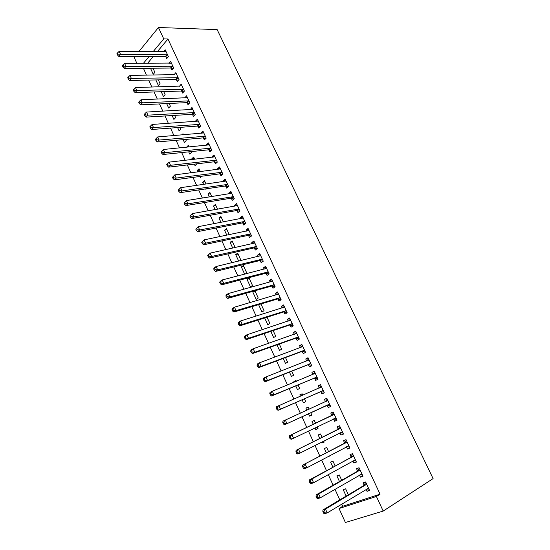 <?xml version="1.0" encoding="UTF-8"?>
<svg xmlns="http://www.w3.org/2000/svg" width="550" height="550" viewBox="0 0 550 550"><rect width="100%" height="100%" fill="white"/><g stroke="black" fill="none" stroke-linecap="round" stroke-linejoin="round"><path stroke-width="0.82" d="M143.44 68.276L146.417 75.144M148.665 80.08L151.848 87.072M154.076 91.967L157.314 99.076M159.521 103.929L162.814 111.162M165 115.968L168.355 123.331M170.521 128.095L173.931 135.582M176.076 140.298L179.548 147.909M181.672 152.584L185.199 160.325M187.303 164.945L190.891 172.824M192.974 177.396L196.618 185.412M198.681 189.936L202.386 198.076M204.421 202.551L208.196 210.836M210.21 215.256L214.039 223.678M216.033 228.051L219.931 236.61M221.897 240.928L225.857 249.631M227.803 253.901L231.825 262.742M233.743 266.956L237.841 275.942M239.731 280.108L243.891 289.238M245.761 293.343L249.989 302.631M251.831 306.68L256.128 316.113M257.943 320.1L262.309 329.691M264.096 333.623L268.531 343.365M270.298 347.236L274.801 357.136M276.54 360.944L281.119 371.002M282.824 374.756L287.478 384.973M289.156 388.658L293.886 399.039M295.536 402.669L300.334 413.208M301.957 416.769L306.804 427.419M308.468 431.062L313.308 441.705M315.019 445.466L319.859 456.094M321.626 459.972L326.459 470.587M328.281 474.588L333.101 485.183M334.984 489.308L339.797 499.888M341.736 504.137L342.712 506.289L339.048 508.523L376.406 496.464L383.192 511.074L433.098 478.596L217.147 29.611L158.441 27.5L163.742 38.899L153.106 51.686M143.337 68.392L139.129 68.31M136.854 63.305L134.172 57.399L134.881 56.533M383.192 511.074L345.393 522.5L339.048 508.523M155.829 79.929L158.359 85.456L160.022 83.573L158.331 79.874M171.091 68.193L171.951 70.042L173.69 68.062L170.514 61.201L168.788 63.209M166.65 103.593L168.685 108.041L170.39 106.205L169.139 103.469M181.734 91.176L182.6 93.046L184.387 91.121L181.163 84.177L179.465 86.274M177.609 127.566L179.142 130.914L180.888 129.126L180.084 127.38M177.251 122.712L177.726 122.217L177.932 122.671M192.514 114.448L193.394 116.346L195.222 114.483L191.957 107.442L190.286 109.636M188.719 151.855L189.729 154.069L191.517 152.336L191.18 151.601M186.601 147.221L188.313 145.344L189.062 146.981M203.431 138.029L204.318 139.954L206.195 138.139L202.888 131.01L201.025 132.839L201.245 133.306M199.973 176.468L200.454 177.519L201.877 176.22M197.904 171.937L197.223 170.452L199.038 168.761L200.351 171.621M214.493 161.913L215.394 163.866L217.305 162.113L213.957 154.887L212.053 156.654L212.341 157.279M209.357 196.982L208.044 194.116L209.901 192.479L211.791 196.597M225.692 186.113L226.607 188.086L228.573 186.395L225.177 179.073L223.231 180.785L223.596 181.576M220.962 222.365L219.003 218.075L220.907 216.508L223.383 221.911M237.05 210.629L237.971 212.63L239.979 211.001L236.541 203.583L234.548 205.232L234.988 206.188M232.732 248.098L230.106 242.351L232.052 240.845L235.132 247.569M248.552 235.476L249.487 237.504L251.542 235.936L248.064 228.422L246.015 230.003L246.538 231.131M245.238 274.044L246.764 272.958L243.347 265.499L241.354 266.942L244.661 274.189M260.205 260.652L261.161 262.701L263.264 261.202L259.731 253.584L257.641 255.104L258.246 256.41M255.111 291.191L252.746 291.857L256.19 299.399L258.246 298.031L254.925 290.771M252.746 291.857L253.942 291.046M272.023 286.165L272.986 288.248L275.137 286.811L271.562 279.091L269.418 280.548L270.105 282.026M264.681 317.962L267.781 324.741L269.885 323.441L267.032 317.212M283.993 312.022L284.969 314.132L287.183 312.771L283.553 304.947L281.359 306.329L282.129 308M276.98 344.857L279.524 350.419L281.676 349.195L279.311 344.025M296.134 338.236L297.124 340.374L299.379 339.082L295.701 331.148L293.459 332.461L294.319 334.324M289.451 372.13L291.424 376.447L293.631 375.286L291.761 371.209M289.382 367.771L290.063 367.503M308.433 364.808L309.437 366.974L311.754 365.757L308.021 357.72L305.724 358.957L306.68 361.013M302.101 399.788L303.49 402.82L305.745 401.734L304.391 398.784M300.451 396.192L299.853 394.873L302.094 393.766L302.748 395.196M320.911 391.751L321.929 393.944L324.294 392.803L320.512 384.649L318.161 385.811L319.179 388.004M317.982 428.457L315.714 429.557L318.024 428.546L317.233 426.828M315.714 429.557L314.964 427.921M313.314 424.311L312.029 421.499L314.318 420.468L315.583 423.225M336.971 420.131L334.586 421.286L337.012 420.228L333.183 411.957L330.77 413.043L331.801 415.264M334.586 421.286L333.554 419.066M330.351 455.469L328.103 456.658L330.468 455.723L330.309 455.373M326.301 452.719L324.369 448.491L326.714 447.535L328.549 451.536M349.786 447.762L347.428 449.02L349.91 448.037L346.026 439.649L343.558 440.66L344.596 442.908M347.428 449.02L346.418 446.834M339.481 481.532L336.882 475.853L339.281 474.973L341.708 480.26M362.78 475.777L360.449 477.139L362.993 476.238L359.047 467.734L356.524 468.662L357.582 470.944M360.449 477.139L359.507 475.104M342.712 506.289L380.057 494.189L167.963 39.002L157.3 51.727M153.209 56.609L147.627 63.271M369.346 489.94L367.029 491.349L369.6 490.49L365.626 481.931L363.076 482.811L364.141 485.114M367.029 491.349L366.121 489.39M346.143 496.1L343.2 489.672L345.634 488.833L348.356 494.773M356.256 461.725L353.911 463.031L356.428 462.089L352.516 453.647L350.013 454.609L351.065 456.878M353.911 463.031L352.942 460.921M332.867 467.074L330.605 462.124L332.977 461.203L335.108 465.85M343.351 433.895L340.986 435.105L343.441 434.081L339.577 425.755L337.143 426.807L338.174 429.041M340.986 435.105L339.948 432.864L342.973 433.077M324.143 441.918L321.887 443.059L324.225 442.09L323.751 441.052M321.887 443.059L321.489 442.193M319.784 438.46L318.175 434.947L320.499 433.95L322.046 437.332M330.626 406.457L328.233 407.571L330.632 406.471L326.824 398.255L324.445 399.382L325.462 401.589M328.233 407.571L327.209 405.357M311.857 415.085L309.581 416.144L311.864 415.099L310.771 412.713M309.581 416.144L308.488 413.765M306.873 410.231L305.917 408.141L308.186 407.069L309.155 409.193M314.648 378.235L315.659 380.414L318.003 379.232L314.249 371.14L311.926 372.336L312.923 374.495M295.749 385.908L297.433 389.592L299.668 388.465L298.052 384.945M294.078 382.25L293.824 381.693L296.038 380.552L296.381 381.301M302.259 351.478L303.256 353.629L305.546 352.371L301.84 344.389L299.571 345.668L300.479 347.621M283.195 358.442L285.457 363.392L287.636 362.196L285.512 357.569M290.043 325.084L291.026 327.209L293.26 325.882L289.609 318.003L287.389 319.351L288.207 321.118M270.806 331.361L273.632 337.542L275.763 336.277L273.151 330.571M277.991 299.049L278.96 301.146L281.139 299.75L277.537 291.974L275.371 293.397L276.1 294.972M258.596 304.652L261.965 312.029L264.048 310.695L260.954 303.951M266.097 273.364L267.053 275.433L269.184 273.962L265.629 266.296L263.512 267.781L264.151 269.177M250.456 286.853L252.484 285.45L249.047 277.942L247.026 279.359L250.456 286.853M254.361 248.022L255.303 250.058L257.386 248.524L253.88 240.962L251.811 242.516L252.374 243.726M238.679 261.099L235.709 254.609L237.683 253.131L241.072 260.528M242.777 223.011L243.712 225.026L245.747 223.424L242.282 215.964L240.261 217.58L240.742 218.618M226.827 235.187L224.538 230.175L226.462 228.635L229.24 234.692M231.351 198.33L232.272 200.317L234.259 198.66L230.842 191.29L228.869 192.968L229.274 193.841M215.139 209.633L213.503 206.058L215.387 204.456L217.566 209.206M220.076 173.979L220.983 175.938L222.922 174.213L219.546 166.939L217.621 168.685L217.951 169.386M205.659 188.904L205.872 189.358L206.525 188.774M203.61 184.415L202.62 182.242L204.456 180.586L206.051 184.064M208.945 149.937L209.839 151.869L211.729 150.088L208.402 142.911L206.525 144.712L206.772 145.255M194.329 164.12L195.078 165.756L196.783 163.831M192.232 159.534L191.867 158.737L193.662 157.018L194.686 159.259M197.952 126.204L198.839 128.116L200.688 126.273L197.402 119.185L195.566 121.048L195.745 121.433M183.15 139.666L184.422 142.45L186.189 140.697L185.618 139.453M181.844 134.922L183.006 133.746L183.48 134.784M187.103 102.774L187.976 104.658L189.784 102.767L186.539 95.769L184.855 97.921M172.109 115.534L173.896 119.439L175.622 117.631L174.597 115.383M176.399 79.647L177.258 81.51L179.025 79.558L175.821 72.655L174.109 74.704M161.219 91.719L163.508 96.718L165.192 94.854L163.714 91.637M165.825 56.808L166.671 58.644L168.396 56.643L165.234 49.823L163.57 51.789M150.473 68.214L153.244 74.271L154.887 72.359L152.983 68.193M149.029 56.588L143.461 63.284M158.441 27.5L138.923 51.556M167.963 39.002L163.742 38.899M380.057 494.189L376.406 496.464M326.844 398.303L324.445 399.382M308.206 407.11L305.917 408.141M320.574 384.78L318.161 385.811M302.149 393.882L299.853 394.873M314.346 371.346L311.926 372.336M296.127 380.744L293.824 381.693M308.158 358.009L305.724 358.957M302.019 344.768L299.571 345.668M295.914 331.609L293.459 332.461M289.857 318.539L287.389 319.351M283.834 305.559L281.359 306.329M277.86 292.669L275.371 293.397M271.92 279.861L269.418 280.548M266.021 267.142L263.512 267.781M249.404 278.733L247.026 279.359M260.157 254.506L257.641 255.104M243.739 266.358L241.354 266.942M254.341 241.959L251.811 242.516M238.102 254.059L235.709 254.609M248.552 229.488L246.015 230.003M232.506 241.835L230.106 242.351M242.811 217.099L240.261 217.58M226.951 229.694L224.538 230.175M237.105 204.792L234.548 205.232M221.423 217.635L219.003 218.075M231.433 192.569L228.869 192.968M215.937 205.645L213.503 206.058M225.803 180.421L223.231 180.785M210.478 193.738L208.044 194.116M220.206 168.355L217.621 168.685M205.061 181.906L202.62 182.242M214.644 156.365L212.053 156.654M199.678 170.142L197.223 170.452M209.124 144.458L206.525 144.712M194.322 158.462L191.867 158.737M203.631 132.626L201.025 132.839M189.008 146.85L186.539 147.091M198.179 120.863L195.566 121.048M192.761 109.182L190.142 109.326M187.378 97.57L184.752 97.68M183.514 89.244L136.847 90.592L135.472 87.539L179.389 86.116M178.159 77.694L131.368 78.43L130.006 75.405L174.068 74.621M171.05 63.188L168.781 63.195M366.314 484.708L363.749 485.581L322.919 509.967L325.49 509.128L366.699 484.234M363.749 485.581L366.596 484.413L364.045 485.272L365.791 482.268M323.895 511.314L325.49 509.128L327.202 512.923L324.624 513.755L323.551 513.171L324.582 512.841L323.895 511.314L322.871 511.651L323.551 513.171M368.527 488.18L327.202 512.923L324.582 512.841M368.954 489.094L366.678 489.053M322.919 509.967L322.871 511.651M359.721 470.484L357.184 471.405L316.133 494.89L318.67 493.996L360.112 470.03M317.075 496.169L318.67 493.996L320.368 497.771L317.824 498.651L316.738 498.025L317.756 497.674L317.075 496.169L316.064 496.519L316.738 498.025M361.928 473.942L320.368 497.771L317.756 497.674M357.184 471.405L359.246 468.167M362.388 474.946L359.92 474.863M316.133 494.89L316.064 496.519M353.169 456.369L309.396 479.923L311.905 478.988L353.567 455.922M310.31 481.126L311.905 478.988L313.589 482.728L311.08 483.656L309.98 482.996L310.984 482.625L310.31 481.126L309.306 481.504L309.98 482.996M355.369 459.807L313.589 482.728L310.984 482.625M350.673 457.325L352.749 454.163M355.871 460.893L353.21 460.769M309.396 479.923L309.306 481.504M346.672 442.344L302.713 465.066L347.071 441.911M303.593 466.201L305.188 464.083L306.859 467.796L304.384 468.772L303.27 468.078L304.26 467.692L303.593 466.201L302.603 466.592L303.27 468.078M348.858 445.768L306.859 467.796L304.26 467.692M344.197 443.348L346.301 440.254M349.401 446.937L346.548 446.772M302.713 465.066L302.603 466.592M340.216 428.422L296.079 450.319L340.622 428.003M296.924 451.385L298.519 449.295L300.183 452.98L297.736 453.998L296.608 453.276L297.591 452.863L296.924 451.385L295.948 451.797L296.608 453.276M342.396 431.832L300.183 452.98L297.591 452.863M337.776 429.467L339.893 426.442M296.079 450.319L295.948 451.797M333.809 414.604L289.493 435.683L334.214 414.184M290.304 436.679L291.906 434.61L293.556 438.268L291.136 439.333L290.001 438.577L290.964 438.151L290.304 436.679L289.341 437.112L290.001 438.577M335.981 417.993L293.556 438.268L290.964 438.151M331.396 415.683L333.534 412.727M336.593 419.32L333.341 419.045M289.493 435.683L289.341 437.112M282.782 422.531L283.436 423.981L284.391 423.541L283.738 422.084L282.782 422.531L282.954 421.156L327.848 400.469M283.738 422.084L285.333 420.035L286.969 423.665L284.584 424.772L326.638 405.405L330.254 405.652M329.601 404.25L286.969 423.665L284.391 423.541M325.236 401.878L327.216 399.101M283.436 423.981L284.584 424.772M276.272 408.059L276.925 409.502L277.867 409.042L277.214 407.598L276.272 408.059L276.464 406.725L321.537 386.849M277.214 407.598L278.816 405.563L280.438 409.172L278.08 410.328L320.334 391.786L323.957 392.081M323.276 390.603L280.438 409.172L277.867 409.042M319.096 388.114L320.946 385.578M276.925 409.502L278.08 410.328M269.809 393.69L270.456 395.12L271.384 394.646L270.738 393.209L269.809 393.69L270.016 392.411L272.339 391.201L315.26 373.319M270.738 393.209L272.339 391.201L273.955 394.783L271.624 395.979L314.071 378.263L317.707 378.599M316.986 377.046L273.955 394.783L271.384 394.646M312.957 374.474L314.717 372.144M270.456 395.12L271.624 395.979M263.395 379.431L264.034 380.848L264.956 380.353L264.316 378.929L263.395 379.431L263.622 378.194L265.911 376.942L309.031 359.886M264.316 378.929L265.911 376.942L267.513 380.497L265.217 381.734L307.856 364.829L311.499 365.214M310.743 363.584L267.513 380.497L264.956 380.353M306.866 360.938L308.529 358.799M264.034 380.848L265.217 381.734M257.029 365.269L257.661 366.678L258.569 366.169L257.936 364.753L257.029 365.269L257.269 364.079L259.531 362.787L302.844 346.541M257.936 364.753L259.531 362.787L261.126 366.321L258.857 367.599L301.682 351.491L305.332 351.918M304.549 350.219L261.126 366.321L258.569 366.169M300.816 347.49L302.383 345.544M257.661 366.678L258.857 367.599M250.704 351.209L251.336 352.612L252.23 352.082L251.597 350.68L250.704 351.209L250.965 350.068L253.199 348.734L296.697 333.286M251.597 350.68L253.199 348.734L254.781 352.241L252.539 353.561L295.549 338.243L299.214 338.711M298.389 336.937L254.781 352.241L252.23 352.082M294.814 334.146L296.278 332.386M251.336 352.612L252.539 353.561M244.427 337.253L245.053 338.649L245.939 338.099L245.307 336.71L244.427 337.253L244.709 336.153L246.909 334.785L290.593 320.127M245.307 336.71L246.909 334.785L248.476 338.264L246.269 339.625L289.458 325.084L293.129 325.6M292.27 323.751L248.476 338.264L245.939 338.099M288.853 320.897L290.214 319.316M245.053 338.649L246.269 339.625M238.198 323.4L238.817 324.782L239.69 324.218L239.064 322.836L238.198 323.4L238.494 322.341L240.666 320.932L284.529 307.051M239.064 322.836L240.666 320.932L242.227 324.39L240.041 325.786L283.408 312.015L287.086 312.572M286.199 310.654L242.227 324.39L239.69 324.218M282.941 307.746L284.192 306.329M238.817 324.782L240.041 325.786M232.004 309.643L232.623 311.011L233.482 310.434L232.87 309.059L232.004 309.643L232.32 308.632L234.472 307.182L278.506 294.071M232.87 309.059L234.472 307.182L236.012 310.613L233.86 312.049L277.399 299.035L281.084 299.633M280.163 297.646L236.012 310.613L233.482 310.434M277.062 294.683L278.211 293.432M232.623 311.011L233.86 312.049M225.864 295.982L226.476 297.344L227.329 296.752L226.71 295.384L225.864 295.982L226.194 295.013L228.312 293.528L272.525 281.174M226.71 295.384L228.312 293.528L229.852 296.931L227.721 298.409L271.432 286.137L275.124 286.777M274.175 284.728L229.852 296.931L227.329 296.752M271.232 281.717L272.271 280.617M226.476 297.344L227.721 298.409M219.759 282.418L220.371 283.772L221.21 283.161L220.598 281.806L219.759 282.418L220.11 281.49L222.207 279.964L266.585 268.366M220.598 281.806L222.207 279.964L223.726 283.346L221.623 284.866L265.506 273.329L269.136 273.996M268.221 271.893L223.726 283.346L221.21 283.161M265.437 268.847L266.365 267.898M220.371 283.772L221.623 284.866M213.702 268.95L214.308 270.291L215.139 269.672L214.534 268.324L213.702 268.95L214.067 268.07L216.136 266.502L260.686 255.64M214.534 268.324L216.136 266.502L217.649 269.864L215.572 271.418L259.614 260.611L263.141 261.291M262.309 259.146L217.649 269.864L215.139 269.672M259.689 256.059L260.507 255.255M214.308 270.291L215.572 271.418M207.694 255.578L208.292 256.912L209.11 256.272L208.505 254.939L207.694 255.578L210.114 253.137L254.822 242.997M208.505 254.939L210.114 253.137L211.613 256.472L209.564 258.06L253.763 247.974L257.194 248.669M256.438 246.482L211.613 256.472L209.11 256.272M253.983 243.368L254.684 242.694M208.292 256.912L209.564 258.06M201.719 242.303L202.311 243.623L203.122 242.969L202.524 241.643L201.719 242.303L204.126 239.862L248.999 230.443M202.524 241.643L204.126 239.862L205.617 243.176L203.596 244.798L247.954 235.421L251.295 236.129M250.601 233.901L205.617 243.176L203.122 242.969M248.311 230.766L248.896 230.223M202.311 243.623L203.596 244.798M195.786 229.116L196.377 230.429L197.175 229.762L196.584 228.442L195.786 229.116L198.186 226.683L243.217 217.972M196.584 228.442L198.186 226.683L199.671 229.969L197.67 231.633L242.186 222.949L245.438 223.671M244.812 221.409L199.671 229.969L197.175 229.762M242.681 218.254L243.148 217.834M196.377 230.429L197.67 231.633M189.894 216.019L190.486 217.326L191.269 216.645L190.685 215.339L189.894 216.019L192.287 213.593L237.469 205.583M190.685 215.339L192.287 213.593L193.758 216.858L191.785 218.556L236.452 210.561L239.621 211.296M239.051 209L193.758 216.858L191.269 216.645M237.098 205.817L237.442 205.521M190.486 217.326L191.785 218.556M184.051 203.019L184.635 204.311L185.412 203.617L184.827 202.317L184.051 203.019L186.429 200.592L231.763 193.277M184.827 202.317L186.429 200.592L187.887 203.837L185.941 205.569L230.752 198.254L233.853 198.997M233.337 196.666L187.887 203.837L185.412 203.617M184.635 204.311L185.941 205.569M178.241 190.101L178.819 191.393L179.589 190.685L179.004 189.393L178.241 190.101L180.613 187.688L226.091 181.046M179.004 189.393L180.613 187.688L182.064 190.905L180.139 192.672L225.094 186.031L228.119 186.78M227.652 184.415L182.064 190.905L179.589 190.685M178.819 191.393L180.139 192.672M172.473 177.279L173.051 178.558L173.807 177.836L173.229 176.557L172.473 177.279L174.831 174.866L220.461 168.898M173.229 176.557L174.831 174.866L176.275 178.062L174.377 179.864L219.471 173.889L222.434 174.646M222.008 172.246L176.275 178.062L173.807 177.836M173.051 178.558L174.377 179.864M166.746 164.539L167.317 165.811L168.059 165.076L167.489 163.804L166.746 164.539L169.097 162.133L214.857 156.833M167.489 163.804L169.097 162.133L170.528 165.309L168.651 167.145L213.888 161.824L216.782 162.587M216.404 160.16L170.528 165.309L168.059 165.076M167.317 165.811L168.651 167.145M161.054 151.896L161.624 153.154L162.36 152.405L161.789 151.14L161.054 151.896L163.398 149.49L209.303 144.843M161.789 151.14L163.398 149.49L164.814 152.639L162.965 154.509L208.34 149.834L211.179 150.611M210.836 148.149L164.814 152.639L162.36 152.405M161.624 153.154L162.965 154.509M205.301 136.214L159.149 140.064L157.733 136.929L203.775 132.935M205.611 138.703L202.826 137.919L157.321 141.962L159.149 140.064L156.695 139.824L156.131 138.566L155.403 139.329L155.966 140.58L156.695 139.824M155.966 140.58L157.321 141.962M157.733 136.929L156.131 138.566M199.801 124.362L153.512 127.566L152.116 124.458L198.289 121.096M200.076 126.878L197.347 126.088L151.711 129.498L153.512 127.566L151.071 127.325L150.507 126.074L149.792 126.851L150.349 128.095L151.071 127.325M150.349 128.095L151.711 129.498M152.116 124.458L150.507 126.074M194.336 112.578L147.922 115.156L146.527 112.069L192.837 109.34M194.583 115.129L191.909 114.331L146.142 117.123L147.922 115.156L145.482 114.909L144.925 113.671L144.217 114.462L144.774 115.692L145.482 114.909M144.774 115.692L146.142 117.123M146.527 112.069L144.925 113.671M188.911 100.877L142.368 102.829L140.986 99.763L187.413 97.652M189.131 103.455L186.498 102.651L140.614 104.823L142.368 102.829L139.934 102.575L139.384 101.351L138.683 102.149L139.233 103.379L139.934 102.575M139.233 103.379L140.614 104.823M140.986 99.763L139.384 101.351M183.707 91.85L181.129 91.039L135.114 92.613L136.847 90.592L134.42 90.331L133.87 89.114L133.183 89.925L133.733 91.142L134.42 90.331M133.733 91.142L135.114 92.613M135.472 87.539L133.87 89.114M178.331 80.328L175.787 79.509L129.656 80.486L131.368 78.43L128.947 78.169L128.404 76.952L127.717 77.777L128.267 78.994L128.947 78.169M128.267 78.994L129.656 80.486M130.006 75.405L128.404 76.952M172.831 66.206L125.922 66.351L124.568 63.346L171.366 63.051M172.982 68.867L170.479 68.049L124.238 68.434L125.922 66.351L123.509 66.083L122.966 64.879L122.292 65.718L122.836 66.921L123.509 66.083M122.836 66.921L124.238 68.434M124.568 63.346L122.966 64.879M167.544 54.801L120.519 54.354L119.171 51.363L166.086 51.659M167.667 57.489L165.213 56.657L118.848 56.464L120.519 54.354L118.106 54.079L117.569 52.883L116.902 53.735L117.439 54.931L118.106 54.079M117.439 54.931L118.848 56.464M119.171 51.363L117.569 52.883M368.356 488.173L367.861 488.338M361.749 473.935L361.164 474.148M360.016 470.188L357.486 471.103M355.197 459.8L354.468 460.075M353.471 456.074L350.969 457.036M348.686 445.761L347.724 446.146M346.974 442.062L344.499 443.066M342.224 431.819L340.78 432.424M340.519 428.147L338.078 429.192M335.803 417.979L333.382 419.045M334.111 414.336L331.698 415.415M329.429 404.229L327.037 405.343M329.031 404.298L326.638 405.405M327.752 400.613L325.366 401.734M323.097 390.582L320.732 391.731M322.699 390.638L320.334 391.786M321.434 386.987L319.392 387.991M316.814 377.025L314.476 378.207M316.408 377.073L314.071 378.263M315.157 373.457L314.009 374.041M310.571 363.564L308.261 364.788M310.166 363.605L307.856 364.829M308.928 360.016L308.137 360.442M304.37 350.192L302.087 351.45M303.964 350.226L301.682 351.491M302.734 346.672L302.136 347.009M298.21 336.909L295.955 338.209M297.804 336.944L295.549 338.243M296.587 333.417L296.106 333.692M292.091 323.723L289.864 325.057M291.686 323.751L289.458 325.084M290.482 320.251L290.084 320.492M286.021 310.626L283.814 311.994M285.615 310.647L283.408 312.015M279.984 297.612L277.812 299.014M279.579 297.626L277.399 299.035M273.996 284.694L271.844 286.131M273.584 284.701L271.432 286.137M268.043 271.858L265.918 273.329M267.63 271.858L265.506 273.329M262.13 259.105L260.026 260.611M261.718 259.105L259.614 260.611M256.259 246.441L254.183 247.981M255.846 246.434L253.763 247.974M250.422 233.86L248.373 235.434M250.009 233.846L247.954 235.421M244.626 221.361L242.598 222.97M244.214 221.347L242.186 222.949M238.872 208.952L236.864 210.588M238.452 208.924L236.452 210.561M233.152 196.618L231.172 198.282M232.732 196.591L230.752 198.254M227.473 184.367L225.514 186.065M227.054 184.333L225.094 186.031M221.829 172.198L219.89 173.924M221.409 172.157L219.471 173.889M216.219 160.105L214.308 161.865M215.799 160.064L213.888 161.824M210.65 148.094L208.759 149.882M210.231 148.046L208.34 149.834M205.116 136.159L203.246 137.974M204.696 136.104L202.826 137.919M199.616 124.3L197.773 126.142M199.196 124.245L197.347 126.088M194.157 112.516L192.328 114.393M193.731 112.454L191.909 114.331M188.726 100.815L186.924 102.713M188.299 100.746L186.498 102.651M183.336 89.183L181.548 91.108M182.909 89.114L181.129 91.039M177.973 77.626L176.213 79.578M177.547 77.55L175.787 79.509M172.645 66.144L170.912 68.124M172.219 66.062L170.479 68.049M167.358 54.732L165.639 56.739M166.932 54.649L165.213 56.657"/></g></svg>
